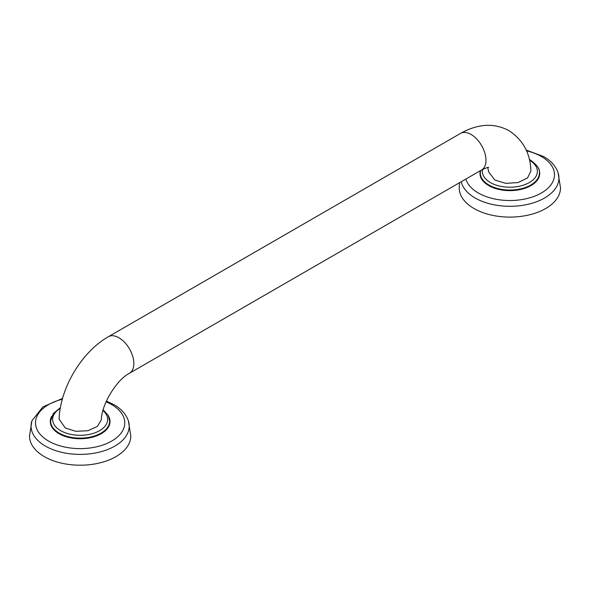 <?xml version="1.0" encoding="UTF-8"?>
<svg xmlns="http://www.w3.org/2000/svg" width="590" height="590" viewBox="0 0 590 590"><rect width="100%" height="100%" fill="white"/><g stroke="black" fill="none" stroke-linecap="round" stroke-linejoin="round"><path stroke-width="0.89" d="M109.681 421.282A29.544 17.058 180 0 1 109.681 421.489A29.544 17.058 180 0 1 91.45 437.249A29.544 17.058 180 0 1 59.251 433.547A29.544 17.058 180 0 1 50.6 421.489A29.544 17.058 180 0 1 50.6 421.282M51.618 416.363A29.876 17.25 0 0 0 59.015 433.687A29.876 17.25 0 0 0 95.595 436.253A29.876 17.25 0 0 0 108.671 416.363M31.912 420.81L29.5 435.958A50.644 29.235 0 0 0 44.331 456.638A50.644 29.235 180 0 0 99.526 462.973A50.644 29.235 180 0 0 130.788 435.958L128.377 420.81A49.081 28.335 0 0 1 103.058 451.114A49.081 28.335 0 0 1 45.437 446.099A49.081 28.335 0 0 1 31.912 420.81L42.915 406.864L62.54 398.442M65.276 428.008L75.874 431.312L87.888 430.729L97.416 426.437L101.325 419.829C101.517 404.342 116.909 379.466 129.49 373.256A21.1 12.184 -120 0 0 132.721 356.353A21.1 12.184 -120 0 0 118.937 337.753A21.1 12.184 -120 0 0 108.383 336.713C81.627 351.913 60.187 387.969 59.103 419.106L65.276 428.008M487.768 167.545L488.675 171.956L494.818 180.009L505.733 183.35L518.072 182.576L527.549 177.944L530.897 171.056C530.41 153.496 523.131 140.044 509.045 130.692C494.184 122.727 478.011 123.635 460.51 133.414L108.383 336.713M539.4 173.187A29.544 17.058 180 0 1 539.4 173.394A29.544 17.058 180 0 1 521.162 189.154A29.544 17.058 180 0 1 488.97 185.452A29.544 17.058 180 0 1 480.319 173.394A29.544 17.058 180 0 1 480.319 173.187M480.349 170.694A29.876 17.25 0 0 0 488.726 185.592A29.876 17.25 0 0 0 525.314 188.158A29.876 17.25 0 0 0 538.39 168.268M459.485 182.738L459.212 187.863A50.644 29.235 0 0 0 474.05 208.543A50.644 29.235 180 0 0 529.237 214.878A50.644 29.235 180 0 0 560.5 187.863L558.088 172.715A49.081 28.335 0 0 1 532.777 203.026A49.081 28.335 0 0 1 475.149 198.004A49.081 28.335 0 0 1 461.21 181.735M50.6 421.489L50.6 421.076A29.544 17.058 0 0 0 59.251 433.134A29.544 17.058 0 0 0 91.45 436.829A29.544 17.058 0 0 0 109.681 421.076L109.681 421.489M62.326 399.224A44.634 25.768 0 0 0 48.579 441.069A44.634 25.768 0 0 0 111.702 441.069A44.634 25.768 0 0 0 111.702 404.622A44.634 25.768 0 0 0 106.06 401.864M60.254 408.442A27.516 15.886 0 0 0 60.689 430.656A27.516 15.886 0 0 0 97.63 431.688A27.516 15.886 0 0 0 102.977 410.559M488.608 167.508C488.645 166.977 486.315 167.789 481.617 169.957A21.1 12.184 -120 0 0 484.847 153.053A21.1 12.184 -120 0 0 471.063 134.454A21.1 12.184 -120 0 0 460.51 133.414M482.531 169.448A27.516 15.886 0 0 0 490.401 182.561A27.516 15.886 0 0 0 529.215 182.62A27.516 15.886 0 0 0 529.51 160.207M480.319 173.394L480.319 172.981A29.544 17.058 0 0 0 488.97 185.039A29.544 17.058 0 0 0 521.162 188.741A29.544 17.058 0 0 0 539.4 172.981C540.241 169.389 537.217 165.06 530.329 159.993L529.333 159.447M465.849 179.065A44.634 25.768 0 0 0 478.298 192.974A44.634 25.768 0 0 0 541.421 192.974A44.634 25.768 0 0 0 541.421 156.534A44.634 25.768 0 0 0 526.523 150.848M106.407 401.082L113.863 404.615C121.193 408.804 126.031 414.202 128.377 420.81M103.191 409.785L108.258 415.507L109.681 421.076M50.6 421.076L53.24 413.583L60.386 407.69M480.319 172.981L480.577 170.554M526.184 150.066L543.582 156.52C550.913 160.709 555.743 166.107 558.088 172.715M539.4 173.394L539.4 172.981M481.617 169.957L129.49 373.256"/></g></svg>
